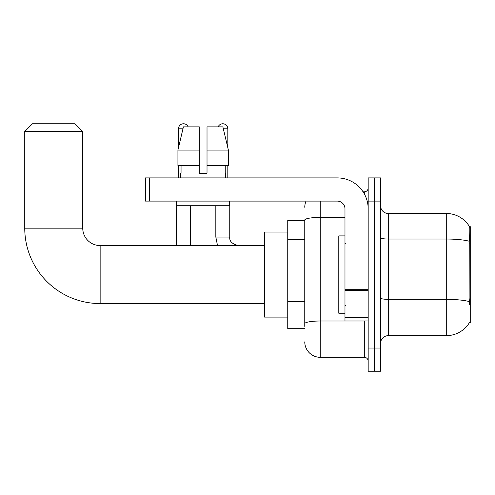 <?xml version="1.0" encoding="UTF-8"?>
<svg xmlns="http://www.w3.org/2000/svg" width="495" height="495" viewBox="0 0 495 495"><rect width="100%" height="100%" fill="white"/><g stroke="black" fill="none" stroke-linecap="round" stroke-linejoin="round"><path stroke-width="0.74" d="M469.489 322.511L469.625 322.282A27.064 27.064 0 0 1 446.28 335.66A27.064 27.064 0 0 0 469.489 322.511L470.25 322.511L470.25 226.623L469.545 226.716A27.064 27.064 0 0 0 446.28 213.475A27.064 27.064 0 0 1 469.489 226.623A27.064 27.064 0 0 0 446.28 213.475L388.278 213.475A7.734 7.734 0 0 1 380.55 205.741A7.734 7.734 0 0 0 388.278 213.475L388.278 335.66A7.734 7.734 0 0 0 380.55 343.388M304.765 220.436L287.75 220.436L287.75 328.699L304.765 328.699M374.362 348.028L374.362 371.231L380.55 371.231L380.55 348.028L374.362 348.028L374.362 371.231L368.175 371.231L368.175 348.028L374.362 348.028L374.362 201.1L374.362 348.028M368.175 348.028L368.175 177.903L374.362 177.903L374.362 201.1L374.362 177.903L380.55 177.903L380.55 348.028M469.625 304.722L469.13 298.009L469.241 241.244C469.91 232.836 470.009 227.991 469.545 226.716A27.064 27.064 0 0 0 446.28 213.475L446.28 239.036L388.278 239.036A7.734 1.343 0 0 1 380.55 237.693M469.322 301.591A27.064 4.702 180 0 0 446.28 299.351L446.28 335.66L388.278 335.66M304.765 326.378L304.765 220.071A15.469 2.685 180 0 1 320.228 217.385L344.978 217.385M320.228 201.1L320.228 357.31L364.308 357.31L364.308 320.964M363.076 191.825L364.308 191.825A3.867 3.867 0 0 0 368.175 187.958M368.175 361.177A3.867 3.867 0 0 0 364.308 357.31M304.765 207.287A15.469 15.469 0 0 1 306.052 201.1M320.228 357.31A15.469 15.469 0 0 1 304.765 341.841M207.015 173.262L199.287 173.262L207.015 173.262L199.287 173.262L207.015 173.262L207.015 126.862L222.88 126.862L228.374 150.065L228.374 165.528L207.015 165.528M218.153 126.862A5.024 5.024 0 0 1 227.818 128.799L227.818 147.708L228.374 150.065L207.015 150.065M199.287 150.065L199.287 165.528L199.287 150.065L199.287 165.528L177.928 165.528L177.928 150.065L183.422 126.862L199.287 126.862L199.287 150.065L177.928 150.065L178.485 147.708L178.485 128.799L182.958 128.799M344.978 235.898L338.79 235.898L338.79 313.23L344.978 313.23M264.553 303.565L100.145 303.565A75.395 75.395 0 0 1 24.75 228.17L24.75 131.503L32.484 123.769L75.017 123.769L82.745 131.503L24.75 131.503M100.145 303.565L100.145 245.57A17.399 17.399 0 0 1 82.745 228.17L82.745 131.503M287.75 232.031L264.553 232.031L264.553 317.097L287.75 317.097M178.485 128.799A5.024 5.024 0 0 1 188.149 126.862M190.47 245.57L190.47 205.741M176.548 245.57L176.548 201.1M178.485 165.528L178.485 177.903M215.832 205.741L215.832 237.062L229.754 237.062L229.754 201.1M227.818 165.528L227.818 177.903M368.175 320.964L344.978 320.964L344.978 289.693L368.175 289.693M368.175 208.834A30.931 30.931 0 0 0 337.243 177.903L149.329 177.903L149.329 201.1L337.243 201.1A7.734 7.734 0 0 1 344.978 208.834L344.978 289.693M149.329 201.1L145.462 201.1L145.462 177.903L149.329 177.903M180.725 173.262L181.059 173.262L180.725 173.262L180.725 177.903M225.578 173.262L225.244 173.262L225.578 173.262L225.578 177.903M225.244 165.528L225.244 173.262M199.287 165.528L199.287 173.262M181.059 173.262L181.059 165.528M176.857 201.1L176.857 205.741L229.445 205.741L229.445 201.1M228.374 150.065L222.88 126.862M183.422 126.862L177.928 150.065M470.25 243.874L469.13 243.874M470.25 298.009L469.13 298.009M304.765 239.605L287.75 239.605M304.765 301.467L287.75 301.467M469.241 241.244A27.064 4.702 180 0 0 446.28 239.036L446.28 299.351L388.278 299.351A7.734 1.343 -0 0 1 380.55 298.009M380.55 201.1L368.175 201.1M365.65 320.964A3.867 0.674 0 0 1 364.308 321.007L320.228 321.007A15.469 2.685 180 0 0 304.765 323.693M364.308 193.861L364.308 191.825M24.75 228.17L82.745 228.17M223.344 128.799L227.818 128.799M368.175 290.367L344.978 290.367M344.978 317.771L368.175 317.771M345.745 243.633L344.978 242.859M345.745 305.495L344.978 306.269M264.553 245.57L100.145 245.57M215.832 237.062L217.509 245.57L215.832 237.062M229.754 237.062C229.284 241.189 232.118 244.023 238.262 245.57C232.118 244.023 229.284 241.189 229.754 237.062C229.284 241.189 232.118 244.023 238.262 245.57C232.118 244.023 229.284 241.189 229.754 237.062C229.284 241.189 232.118 244.023 238.262 245.57C232.118 244.023 229.284 241.189 229.754 237.062C229.284 241.189 232.118 244.023 238.262 245.57C232.118 244.023 229.284 241.189 229.754 237.062"/></g></svg>
